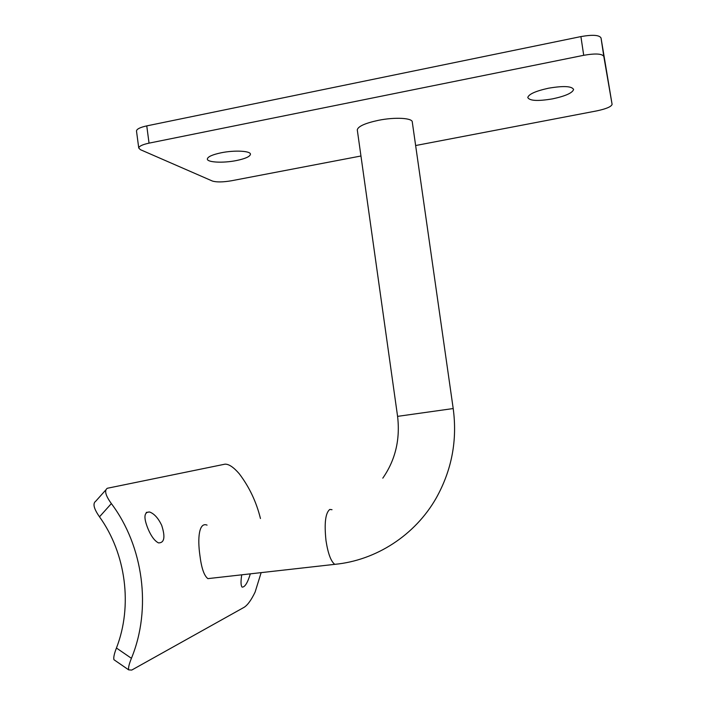 <?xml version="1.0" encoding="UTF-8"?>
<svg xmlns="http://www.w3.org/2000/svg" width="706" height="706" viewBox="0 0 706 706"><rect width="100%" height="100%" fill="white"/><g stroke="black" fill="none" stroke-linecap="round" stroke-linejoin="round"><path stroke-width="1.06" d="M161.683 525.299C158.268 518.169 154.252 513.73 149.61 511.991C143.892 511.894 143.433 517.683 148.242 529.341C151.358 536.534 154.782 541.052 158.515 542.905C164.419 542.94 165.469 537.072 161.683 525.299M357.324 130.222L357.28 129.869C358.021 126.392 365.055 123.215 378.381 120.329C395.051 116.914 412.763 117.955 412.295 122.138L453.199 408.545C457.462 440.253 451.814 470.064 436.255 497.977C415.102 535.245 375.945 560.467 334.759 564.341L337.953 563.979M552.63 98.849C565.48 96.078 572.469 92.954 573.599 89.477C571.86 86.114 563.512 85.691 548.544 88.206C535.633 91.056 528.715 94.163 527.77 97.534C529.606 100.896 537.893 101.329 552.63 98.849M236.431 160.544C245.291 158.7 249.959 156.617 250.445 154.287C250.912 150.907 234.683 149.999 221.19 152.778C212.356 154.658 207.74 156.732 207.343 159C207.026 162.451 223.255 163.236 236.431 160.544M211.879 578.179L207.882 578.629C204.122 575.778 201.466 568.056 199.913 555.472C197.353 537.778 199.092 521.884 207.061 525.114M115.228 660.595L113.948 659.713C113.366 657.736 114.195 653.835 116.437 648.02L131.422 658.31C151.79 609.004 143.512 546.312 111.363 503.59C105.529 495.524 104.17 490.423 107.312 488.27L225.02 464.16C228.841 464.018 233.58 467.204 239.219 473.708C249.315 487.016 256.393 501.957 260.452 518.522M261.149 572.628L255.131 592.016C251.38 599.879 247.744 604.963 244.205 607.257L131.731 670.073L128.686 669.87L113.948 659.713M131.422 658.31C129.083 664.081 128.165 667.929 128.686 669.87M241.69 575.213C240.684 581.647 240.825 585.618 242.096 587.11C244.858 587.277 247.603 582.856 250.33 573.846M116.437 648.02C132.852 605.986 125.968 553.53 99.493 516.818C93.792 508.673 92.539 503.466 95.742 501.207L105.75 490.017M415.64 145.533L596.764 110.886C606.127 108.9 611.237 106.747 612.093 104.409L603.815 56.454C602.139 53.656 595.44 53.268 583.712 55.306L149.045 143.141C142.444 144.571 139.011 146.204 138.747 148.031L140.388 149.663L212.365 181.027C216.495 182.307 222.884 182.21 231.533 180.754L360.951 156M612.084 104.294L601.035 37.974C599.341 34.991 592.625 34.532 580.906 36.588L146.76 125.889C140.167 127.345 136.743 129.039 136.487 130.963L136.523 131.192M357.28 129.869L397.584 416.363L453.199 408.545M332.014 509.697L329.781 509.45C325.422 512.944 324.169 523.349 326.004 540.664C327.99 553.504 330.911 561.394 334.759 564.341L207.882 578.629M603.815 56.454L601.035 37.974M583.712 55.306L580.906 36.588M149.045 143.141L146.76 125.889M111.363 503.59L99.493 516.818M146.274 512.415L149.61 511.991M138.747 148.031L136.487 130.963M397.584 416.363C400.302 439.494 395.369 460.091 382.802 478.156"/></g></svg>
